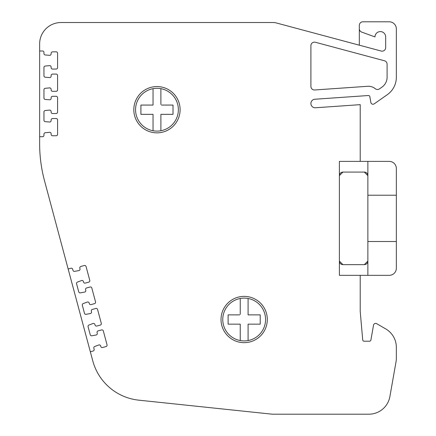 <?xml version="1.0" encoding="UTF-8"?>
<svg xmlns="http://www.w3.org/2000/svg" width="436" height="436" viewBox="0 0 436 436"><rect width="100%" height="100%" fill="white"/><g stroke="black" fill="none" stroke-linecap="round" stroke-linejoin="round"><path stroke-width="0.65" d="M221.019 319.517A23.146 23.146 0 0 0 244.165 342.663A23.146 23.146 0 0 0 267.306 319.517A23.146 23.146 0 0 0 244.165 296.376A23.146 23.146 0 0 0 221.019 319.517M133.819 109.703A23.146 23.146 0 0 0 156.965 132.849A23.146 23.146 0 0 0 180.106 109.703A23.146 23.146 0 0 0 156.965 86.562A23.146 23.146 0 0 0 133.819 109.703M52.554 69.068A1.422 1.422 0 0 1 51.132 67.645A1.422 1.422 0 0 0 52.554 69.068L56.168 69.046A1.422 1.422 0 0 0 57.585 67.624L57.585 53.252A1.422 1.422 0 0 0 56.151 51.83L52.543 51.857A1.422 1.422 0 0 0 51.126 53.279L51.126 53.901A1.422 1.422 0 0 1 49.59 55.323L45.262 54.969A1.422 1.422 0 0 1 43.949 53.552L43.949 52.418A1.422 1.422 0 0 0 42.515 50.99L39.649 51.012L39.649 143.853A142.425 142.425 0 0 0 44.499 180.717L68.152 268.996L70.921 268.233A1.422 1.422 0 0 1 72.676 269.235L72.97 270.336A1.422 1.422 0 0 0 74.6 271.366L78.872 270.582A1.422 1.422 0 0 0 79.995 268.816L79.832 268.211A1.422 1.422 0 0 1 80.829 266.472L84.306 265.513A1.422 1.422 0 0 1 86.061 266.521L89.778 280.397A1.422 1.422 0 0 1 88.781 282.141L85.303 283.095A1.422 1.422 0 0 1 83.549 282.092L83.401 281.525A1.422 1.422 0 0 0 81.527 280.561L77.45 282.07A1.422 1.422 0 0 0 76.573 283.776L78.731 291.826A1.422 1.422 0 0 0 80.36 292.861L84.633 292.082A1.422 1.422 0 0 0 85.756 290.311L85.592 289.706A1.422 1.422 0 0 1 86.59 287.962L90.067 287.008A1.422 1.422 0 0 1 91.822 288.016L95.539 301.892A1.422 1.422 0 0 1 94.541 303.636L91.064 304.59A1.422 1.422 0 0 1 89.315 303.587L89.162 303.02A1.422 1.422 0 0 0 87.287 302.055L83.211 303.565A1.422 1.422 0 0 0 82.333 305.271L84.48 313.293A1.422 1.422 0 0 0 86.115 314.323L90.388 313.538A1.422 1.422 0 0 0 91.506 311.773L91.342 311.168A1.422 1.422 0 0 1 92.345 309.429L95.822 308.47A1.422 1.422 0 0 1 97.571 309.473L101.294 323.354A1.422 1.422 0 0 1 100.296 325.093L96.819 326.052A1.422 1.422 0 0 1 95.064 325.049L94.912 324.482A1.422 1.422 0 0 0 93.042 323.512L88.966 325.027A1.422 1.422 0 0 0 88.083 326.733L90.236 334.75A1.422 1.422 0 0 0 91.865 335.785L96.138 335.001A1.422 1.422 0 0 0 97.255 333.229L97.097 332.63A1.422 1.422 0 0 1 98.095 330.886L101.572 329.932A1.422 1.422 0 0 1 103.327 330.935L107.043 344.816A1.422 1.422 0 0 1 106.046 346.555L102.569 347.514A1.422 1.422 0 0 1 100.814 346.506L100.662 345.944A1.422 1.422 0 0 0 98.792 344.974L94.716 346.489A1.422 1.422 0 0 0 93.838 348.195L94.132 349.291A1.422 1.422 0 0 1 93.113 351.035L90.334 351.765L92.77 360.855A53.432 53.432 0 0 0 138.795 400.166L271.187 414.086A21.364 21.364 0 0 0 273.421 414.2L368.856 414.2A21.364 21.364 0 0 0 389.898 396.547L396.03 361.766A21.364 21.364 0 0 0 396.351 358.054L396.351 347.372L396.351 358.054M51.132 67.645L51.132 67.062A1.422 1.422 0 0 0 49.573 65.64L45.24 66.049A1.422 1.422 0 0 0 43.949 67.466L43.954 75.804A1.422 1.422 0 0 0 45.262 77.221L49.59 77.575A1.422 1.422 0 0 0 51.132 76.153L51.132 75.532A1.422 1.422 0 0 1 52.543 74.104L56.151 74.082A1.422 1.422 0 0 1 57.585 75.51L57.585 89.876A1.422 1.422 0 0 1 56.173 91.298L52.554 91.326A1.422 1.422 0 0 1 51.132 89.898L51.132 89.315A1.422 1.422 0 0 0 49.573 87.898L45.246 88.301A1.422 1.422 0 0 0 43.954 89.718L43.954 98.024A1.422 1.422 0 0 0 45.262 99.441L49.595 99.795A1.422 1.422 0 0 0 51.132 98.373L51.132 97.751A1.422 1.422 0 0 1 52.549 96.323L56.151 96.302A1.422 1.422 0 0 1 57.585 97.724L57.585 112.096A1.422 1.422 0 0 1 56.173 113.518L52.554 113.54A1.422 1.422 0 0 1 51.132 112.117L51.132 111.534A1.422 1.422 0 0 0 49.573 110.112L45.246 110.521A1.422 1.422 0 0 0 43.954 111.938L43.954 120.243A1.422 1.422 0 0 0 45.262 121.66L49.595 122.009A1.422 1.422 0 0 0 51.132 120.592L51.132 119.971A1.422 1.422 0 0 1 52.549 118.543L56.157 118.521A1.422 1.422 0 0 1 57.59 119.944L57.59 134.31A1.422 1.422 0 0 1 56.173 135.738L52.56 135.76A1.422 1.422 0 0 1 51.132 134.337L51.132 133.748A1.422 1.422 0 0 0 49.579 132.331L45.246 132.74A1.422 1.422 0 0 0 43.954 134.157L43.954 135.296A1.422 1.422 0 0 1 42.532 136.719L39.649 136.697M240.241 324.155L228.115 324.155L240.241 324.155L240.241 340.56A21.402 21.402 0 0 1 240.241 298.48A21.402 21.402 0 0 1 265.568 319.517A21.402 21.402 0 0 1 240.241 340.56L240.241 339.971M153.041 130.746A21.402 21.402 0 0 1 153.041 88.666A21.402 21.402 0 0 1 178.368 109.703A21.402 21.402 0 0 1 153.041 130.746L153.041 114.341L152.453 114.341M141.498 114.341L140.91 114.341L140.91 105.065L141.498 105.065M172.427 105.065L173.016 105.065L173.016 114.341L160.889 114.341L160.889 114.924M160.889 130.157L160.889 114.341L173.016 114.341L173.016 105.065L161.473 105.065M160.889 104.482L160.889 89.249M152.453 105.065L153.041 105.065L153.041 88.666M239.658 314.879L228.115 314.879L228.115 324.155L228.115 314.879L228.698 314.879M248.089 314.296L248.089 314.879L260.216 314.879L260.216 324.155L248.089 324.155L248.089 324.738M248.089 339.971L248.089 324.155M260.216 314.879L260.216 324.155L259.633 324.155M248.089 314.879L248.089 299.063M240.241 299.063L240.241 314.296M153.041 114.341L140.91 114.341L140.91 105.065L153.041 105.065M51.132 134.337A1.422 1.422 0 0 0 52.56 135.76M51.132 112.117A1.422 1.422 0 0 0 52.554 113.54M51.132 89.898A1.422 1.422 0 0 0 52.554 91.326M364.305 172.073L367.87 175.637A3.559 3.559 0 0 0 364.305 172.073L342.947 172.073A3.559 3.559 0 0 0 339.382 175.637L342.947 172.073M367.87 241.506L396.351 241.506L396.351 268.211A7.123 7.123 0 0 1 389.234 275.334L367.87 275.334L367.87 261.093L364.305 264.652A3.559 3.559 0 0 0 367.87 261.093L367.87 161.391L389.234 161.391A7.123 7.123 0 0 1 396.351 168.514L396.351 195.219L367.87 195.219M360.218 161.391L360.218 104.651L315.468 107.768A4.273 4.273 0 0 1 310.906 103.801A4.273 4.273 0 0 1 314.874 99.245L368.344 95.522A1.422 1.422 0 0 1 369.848 96.694L370.867 102.482A2.136 2.136 0 0 0 374.197 103.861L387.244 94.726A21.364 21.364 0 0 0 396.351 77.227L396.351 28.923A7.123 7.123 0 0 0 389.234 21.8L362.883 21.8A3.559 3.559 0 0 0 359.324 25.359L359.324 28.732A3.559 3.559 0 0 0 361.667 32.079L374.993 36.924A5.341 5.341 0 0 1 380.334 31.583A5.341 5.341 0 0 1 385.675 36.924L385.675 47.606A3.559 3.559 0 0 1 381.189 51.045L276.097 22.89A10.682 10.682 0 0 0 273.334 22.53L61.013 22.53A21.364 21.364 0 0 0 39.649 43.894L39.649 51.012M367.87 161.391L339.382 161.391L339.382 261.093A3.559 3.559 0 0 0 342.947 264.652L339.382 261.093L339.382 275.334L389.234 275.334M342.947 264.652L364.305 264.652M376.693 323.692L385.669 328.869L376.693 323.692A2.136 2.136 0 0 0 373.521 325.169L370.9 340.031A1.422 1.422 0 0 1 369.499 341.208L364.131 341.208A1.422 1.422 0 0 1 362.708 339.906L360.218 311.446L360.218 275.334M379.511 88.84L381.936 87.146A12.104 12.104 0 0 0 387.097 77.227L387.097 64.212A3.559 3.559 0 0 0 384.459 60.773L315.381 42.265A3.559 3.559 0 0 0 310.901 45.704L310.901 86.421A3.559 3.559 0 0 0 314.705 89.974L367.701 86.284A10.682 10.682 0 0 1 375.211 88.677A3.559 3.559 0 0 0 379.511 88.84A3.559 3.559 0 0 1 375.211 88.677M68.152 268.996L92.77 360.855M359.324 28.732L359.324 45.191L276.097 22.89M396.351 241.506L396.351 168.514M385.669 328.869A21.364 21.364 0 0 1 396.351 347.372M384.459 60.773A3.559 3.559 0 0 1 387.097 64.212M367.701 86.284L314.705 89.974M138.795 400.166L271.187 414.086M273.421 414.2L368.856 414.2M389.898 396.547L396.03 361.766M362.708 339.906L360.218 311.446M374.197 103.861L387.244 94.726M396.351 77.227L396.351 28.923M389.234 21.8L362.883 21.8M273.334 22.53L61.013 22.53"/></g></svg>
